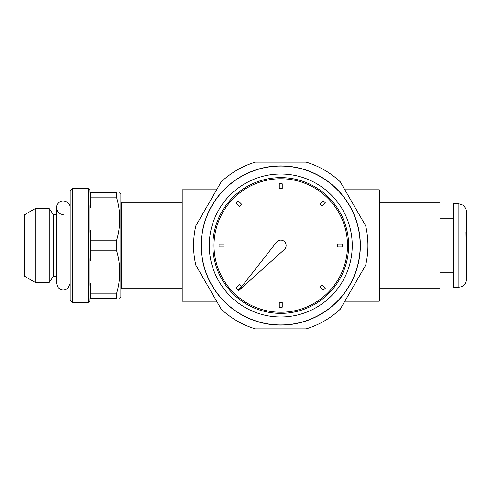 <?xml version="1.0" encoding="UTF-8"?>
<svg xmlns="http://www.w3.org/2000/svg" width="491" height="491" viewBox="0 0 491 491"><rect width="100%" height="100%" fill="white"/><g stroke="black" fill="none" stroke-linecap="round" stroke-linejoin="round"><path stroke-width="0.74" d="M216.635 301.21L182.21 301.21L182.21 189.79L216.635 189.79M344.854 189.79L379.285 189.79L379.285 301.21L344.854 301.21M379.285 202.298L439.924 202.298L439.924 288.702L379.285 288.702M182.21 202.298L121.572 202.298L121.572 288.702L182.21 288.702M458.87 287.186L453.567 287.186L453.567 203.814L458.87 203.814L463.418 205.33L463.418 205.729C465.388 207.306 466.395 209.35 466.45 211.867L466.45 231.856L465.977 231.856L466.45 279.606C466.002 284.215 463.473 286.738 458.87 287.186L458.87 203.814M466.45 222.699L466.45 211.867M465.977 259.144L466.45 259.144L466.45 231.856L465.977 231.856M466.45 268.994L466.45 259.144M439.924 218.213L453.567 218.213M89.89 258.683L90.092 259.309M90.571 283.092L90.571 298.559L89.89 298.559L89.89 300.756L88.294 302.346L88.294 188.654L89.89 190.244L89.89 192.441L90.571 192.441L90.571 207.908L89.89 205.606L89.89 232.335L90.571 230.034L90.571 260.966L89.89 258.665L89.89 285.394L90.547 283.172M90.571 240.805L116.514 240.805C120.841 226.326 120.841 211.768 116.514 197.137L116.514 192.441C120.841 192.441 120.841 192.441 116.514 192.441L89.89 192.441M89.89 205.606L90.092 206.251M121.572 214.8L120.89 214.8M119.792 192.441L120.89 194.338L120.89 296.662L119.792 298.559M88.294 188.654L72.3 188.654L72.3 302.346L88.294 302.346M90.571 197.137L116.514 197.137M90.571 293.863L116.514 293.863C120.841 279.385 120.841 264.827 116.514 250.195L90.571 250.195M116.514 293.863L116.514 298.559C120.841 298.559 120.841 298.559 116.514 298.559L90.571 298.559M116.514 240.805L116.514 250.195M24.55 214.757L24.55 276.243L35.162 282.368L35.162 208.632L24.55 214.757M56.539 214.426L53.353 214.426L49.296 208.632L49.296 282.368L35.162 282.368M49.296 208.632L35.162 208.632M53.353 214.426L53.353 276.574L49.296 282.368M63.284 214.426C57.508 214.733 54.206 206.772 58.515 202.906C62.375 198.603 70.342 201.899 70.029 207.675M72.3 188.654L70.029 190.925L70.029 300.075L72.3 302.346M195.829 225.829L221.251 181.793A87.165 87.165 0 0 1 255.32 162.122L306.169 162.122A87.165 87.165 0 0 1 340.238 181.793L365.666 225.829A87.165 87.165 0 0 1 365.666 265.171L340.238 309.207A87.165 87.165 0 0 1 306.169 328.878L255.32 328.878A87.165 87.165 0 0 1 221.251 309.207L195.829 265.171A87.165 87.165 0 0 1 195.829 225.829M214.008 245.5A66.739 66.739 0 0 0 314.117 303.297A66.739 66.739 0 0 0 314.117 187.703A66.739 66.739 0 0 0 214.008 245.5M279.269 302.346L282.227 302.346L282.227 307.2L279.269 307.2L279.269 302.346M319.899 286.744L321.992 284.651L325.416 288.082L323.33 290.175L319.899 286.744M236.073 288.082L239.504 284.651L241.59 286.744L238.166 290.175L236.073 288.082M337.593 246.979L337.593 244.021L342.448 244.021L342.448 246.979L337.593 246.979M219.047 244.021L223.896 244.021L223.896 246.979L219.047 246.979L219.047 244.021M319.899 204.256L323.33 200.825L325.416 202.918L321.992 206.349L319.899 204.256M236.073 202.918L238.166 200.825L241.59 204.256L239.504 206.349L236.073 202.918M279.269 188.654L279.269 183.8L282.227 183.8L282.227 188.654L279.269 188.654M284.35 249.496L238.209 291.114L276.507 242.186A5.383 5.383 0 0 1 284.418 241.566A5.383 5.383 0 0 1 284.35 249.496M352.225 245.5A71.477 71.477 0 0 1 245.009 307.403A71.477 71.477 0 0 1 245.009 183.597A71.477 71.477 0 0 1 352.225 245.5M348.622 245.5A67.875 67.875 0 0 1 246.807 304.285A67.875 67.875 0 0 1 246.807 186.715A67.875 67.875 0 0 1 348.622 245.5M360.179 245.5A79.438 79.438 0 0 1 241.026 314.295A79.438 79.438 0 0 1 241.026 176.705A79.438 79.438 0 0 1 360.179 245.5M340.238 309.207A87.165 87.165 0 0 1 306.169 328.878M360.333 245.5A79.585 79.585 0 0 1 240.952 314.424A79.585 79.585 0 0 1 240.952 176.576A79.585 79.585 0 0 1 360.333 245.5M439.924 272.787L453.567 272.787M121.572 276.2L120.89 276.2M56.539 276.574L53.353 276.574M56.539 207.675L56.539 283.325L57.993 287.511C61.068 290.617 64.358 290.875 67.875 288.266L70.029 283.325"/></g></svg>
